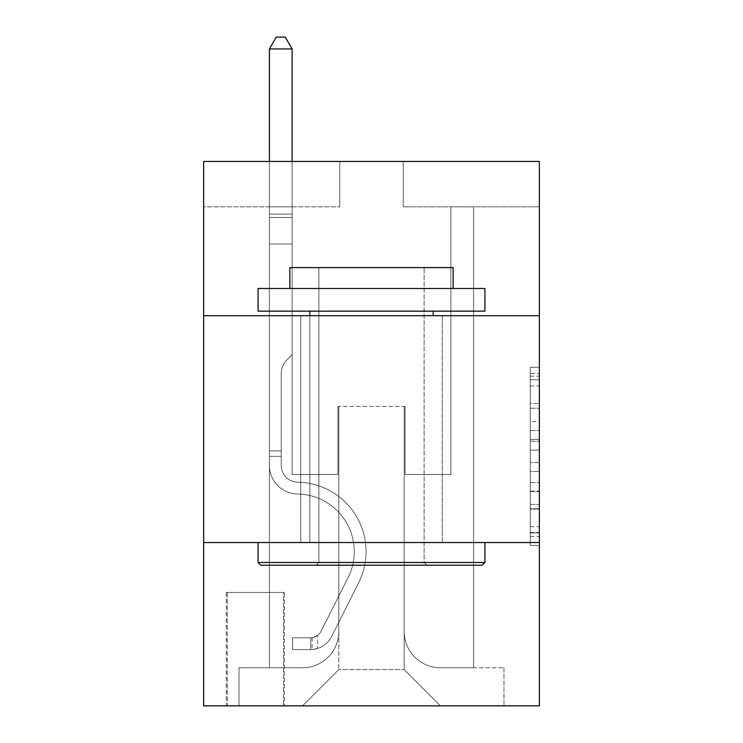 <?xml version="1.0" encoding="UTF-8"?>
<svg xmlns="http://www.w3.org/2000/svg" width="743" height="743" viewBox="0 0 743 743"><rect width="100%" height="100%" fill="white"/><g stroke="black" fill="none" stroke-linecap="round" stroke-linejoin="round"><path stroke-width="0.56" stroke-dasharray="3.71 2.79" d="M530.279 421.606L530.279 450.1L539.353 450.1L539.353 536.492L539.353 376.181L539.353 450.1L530.279 450.1L530.279 373.506L530.279 545.399L530.279 367.274L530.279 532.926L539.353 532.926L530.279 532.926L539.353 532.926L530.279 532.926L530.279 504.432L530.279 545.399L539.353 545.399L539.353 367.274L539.353 532.48L539.353 462.573L530.279 462.573L539.353 462.573L539.353 504.432L539.353 379.747L530.279 379.747L539.353 379.747L539.353 545.399L539.353 376.181L539.353 545.399L530.279 545.399L530.279 367.274L539.353 367.274L539.353 376.181L539.353 367.274L539.353 376.181L539.353 367.274L539.353 373.506L539.353 367.274L530.279 367.274L530.279 379.747L539.353 379.747L530.279 379.747L530.279 421.606L539.353 421.606M442.271 315.701L442.271 542.529L300.729 542.529L442.271 542.529L300.729 542.529L442.271 542.529L442.271 315.701L300.729 315.701L300.729 542.529L300.729 315.701L442.271 315.701M284.393 592.431L226.327 592.431L284.393 592.431L284.393 705.85L226.327 705.85L284.393 705.85M226.327 592.431L226.327 705.85M539.353 439.41L539.353 430.503L539.353 439.41L530.279 439.41L530.279 403.57L530.279 509.104L530.279 482.606L539.353 482.606L530.279 482.606L530.279 545.399L539.353 545.399L530.279 545.399L539.353 545.399L530.279 545.399L530.279 367.274L539.353 367.274L530.279 367.274L539.353 367.274L530.279 367.274L530.279 439.41L539.353 439.41M539.353 542.529L539.353 705.85L203.647 705.85L203.647 542.529L539.353 542.529L539.353 161.454L403.254 161.454L539.353 161.454L539.353 206.823L539.353 161.454L203.647 161.454L339.746 161.454L203.647 161.454L203.647 206.823L339.746 206.823L203.647 206.823L203.647 161.454L203.647 315.701L539.353 315.701L203.647 315.701L203.647 542.529L539.353 542.529L203.647 542.529M269.421 206.823L269.421 667.743L302.54 667.743A36.296 36.296 0 0 0 338.836 631.448L338.836 406.43L338.836 669.554L338.836 406.43L338.836 669.554L338.836 406.43L404.164 406.43L404.164 631.448A36.296 36.296 0 0 0 440.46 667.743L473.579 667.743L473.579 206.823L473.579 667.743L473.579 206.823L473.579 667.743L473.579 206.823L473.579 667.743L473.579 206.823L473.579 667.743L473.579 206.823L473.579 667.743L473.579 206.823L473.579 667.743L473.579 206.823L473.579 667.743L473.579 206.823L473.579 667.743L503.968 667.743L440.46 667.743L473.579 667.743L440.46 667.743L473.579 667.743L440.46 667.743L473.579 667.743L440.46 667.743L473.579 667.743L440.46 667.743L473.579 667.743L440.46 667.743L473.579 667.743L440.46 667.743L473.579 667.743L473.579 206.823L450.89 206.823L473.579 206.823L450.89 206.823L473.579 206.823L450.89 206.823L473.579 206.823L450.89 206.823L473.579 206.823L450.89 206.823L473.579 206.823L450.89 206.823L473.579 206.823L450.89 206.823L473.579 206.823L450.89 206.823L473.579 206.823L450.89 206.823L473.579 206.823L473.579 667.743L440.46 667.743A36.296 36.296 0 0 1 404.164 631.448A36.296 36.296 0 0 0 440.46 667.743A36.296 36.296 0 0 1 404.164 631.448A36.296 36.296 0 0 0 440.46 667.743A36.296 36.296 0 0 1 404.164 631.448A36.296 36.296 0 0 0 440.46 667.743A36.296 36.296 0 0 1 404.164 631.448A36.296 36.296 0 0 0 440.46 667.743A36.296 36.296 0 0 1 404.164 631.448A36.296 36.296 0 0 0 440.46 667.743A36.296 36.296 0 0 1 404.164 631.448A36.296 36.296 0 0 0 440.46 667.743A36.296 36.296 0 0 1 404.164 631.448A36.296 36.296 0 0 0 440.46 667.743A36.296 36.296 0 0 1 404.164 631.448L404.164 406.43L404.164 669.554L338.836 669.554L404.164 669.554L440.46 705.85L503.968 705.85L302.54 705.85L440.46 705.85L404.164 669.554L440.46 705.85L404.164 669.554L404.164 406.43L404.164 669.554L404.164 406.43L337.926 406.43L337.926 474.48L292.11 474.48L292.11 206.823L269.421 206.823L269.421 667.743L302.54 667.743A36.296 36.296 0 0 0 338.836 631.448L338.836 406.43L337.926 406.43L337.926 474.48L292.11 474.48L292.11 206.823L269.421 206.823L269.421 667.743L302.54 667.743L239.032 667.743L302.54 667.743L269.421 667.743L269.421 206.823L269.421 667.743L269.421 206.823L269.421 667.743L269.421 206.823L269.421 667.743L269.421 206.823L269.421 667.743L269.421 206.823L269.421 667.743L269.421 206.823L269.421 667.743L269.421 206.823L292.11 206.823L269.421 206.823L292.11 206.823L269.421 206.823L292.11 206.823L269.421 206.823L292.11 206.823L269.421 206.823L292.11 206.823L269.421 206.823L292.11 206.823L269.421 206.823L292.11 206.823L269.421 206.823L292.11 206.823L269.421 206.823L269.421 667.743L269.421 206.823M338.836 631.448L338.836 406.43L337.926 406.43L337.926 474.48L292.11 474.48L292.11 206.823L292.11 474.48L292.11 206.823L292.11 474.48L292.11 206.823L292.11 474.48L292.11 206.823L292.11 474.48L292.11 206.823L292.11 474.48L292.11 206.823L292.11 474.48L292.11 206.823L292.11 474.48L292.11 206.823L292.11 474.48L337.926 474.48L292.11 474.48L337.926 474.48L292.11 474.48L337.926 474.48L292.11 474.48L337.926 474.48L292.11 474.48L337.926 474.48L292.11 474.48L337.926 474.48L292.11 474.48L337.926 474.48L292.11 474.48L337.926 474.48L337.926 406.43L337.926 474.48L337.926 406.43L337.926 474.48L337.926 406.43L337.926 474.48L337.926 406.43L337.926 474.48L337.926 406.43L337.926 474.48L337.926 406.43L337.926 474.48L337.926 406.43L337.926 474.48L337.926 406.43L338.836 406.43L337.926 406.43L338.836 406.43L337.926 406.43L338.836 406.43L337.926 406.43L338.836 406.43L337.926 406.43L338.836 406.43L337.926 406.43L338.836 406.43L337.926 406.43L338.836 406.43L337.926 406.43L338.836 406.43L338.836 631.448A36.296 36.296 0 0 1 302.54 667.743A36.296 36.296 0 0 0 338.836 631.448A36.296 36.296 0 0 1 302.54 667.743A36.296 36.296 0 0 0 338.836 631.448A36.296 36.296 0 0 1 302.54 667.743A36.296 36.296 0 0 0 338.836 631.448A36.296 36.296 0 0 1 302.54 667.743A36.296 36.296 0 0 0 338.836 631.448A36.296 36.296 0 0 1 302.54 667.743A36.296 36.296 0 0 0 338.836 631.448A36.296 36.296 0 0 1 302.54 667.743A36.296 36.296 0 0 0 338.836 631.448A36.296 36.296 0 0 1 302.54 667.743A36.296 36.296 0 0 0 338.836 631.448M539.353 206.823L403.254 206.823L539.353 206.823M227.237 705.85L283.492 705.85L227.237 705.85L227.237 592.431L283.492 592.431L283.492 705.85L283.492 592.431L227.237 592.431L227.237 705.85M239.032 705.85L302.54 705.85L338.836 669.554L302.54 705.85L338.836 669.554L302.54 705.85L239.032 705.85L239.032 667.743L239.032 705.85M405.074 406.43L404.164 406.43L405.074 406.43L404.164 406.43L405.074 406.43L404.164 406.43L405.074 406.43L404.164 406.43L405.074 406.43L404.164 406.43L405.074 406.43L404.164 406.43L405.074 406.43L404.164 406.43L405.074 406.43L404.164 406.43L405.074 406.43L404.164 406.43L405.074 406.43L405.074 474.48L405.074 406.43M403.254 206.823L403.254 161.454L403.254 206.823M339.746 206.823L339.746 161.454L339.746 206.823M503.968 667.743L503.968 705.85L503.968 667.743M450.89 206.823L450.89 474.48L405.074 474.48L450.89 474.48L405.074 474.48L450.89 474.48L405.074 474.48L450.89 474.48L405.074 474.48L450.89 474.48L405.074 474.48L450.89 474.48L405.074 474.48L450.89 474.48L405.074 474.48L450.89 474.48L405.074 474.48L450.89 474.48L405.074 474.48L450.89 474.48L450.89 206.823M539.353 315.701L203.647 315.701M530.279 450.1L539.353 450.1L530.279 450.1M530.279 373.506L530.279 367.274L530.279 373.506L539.353 373.506L530.279 373.506M530.279 508.658L530.279 471.48L530.279 508.658L539.353 508.658L530.279 508.658M530.279 471.48L530.279 462.573L539.353 462.573L530.279 462.573L530.279 471.48L539.353 471.48L530.279 471.48M530.279 403.57L530.279 379.747L530.279 403.57L539.353 403.57L530.279 403.57M530.279 367.274L539.353 367.274L530.279 367.274L530.279 376.181L530.279 367.274L539.353 367.274M530.279 545.399L539.353 545.399L530.279 545.399L530.279 536.492L530.279 545.399M281.226 450.89L281.226 456.332L269.421 456.332L269.421 450.89L269.421 465.434L269.421 48.945L269.421 244.02L269.421 48.945L292.11 48.945L292.11 214.077L292.11 48.945L269.421 48.945L276.229 37.15L285.303 37.15L276.229 37.15L269.421 48.945L269.421 244.02L269.421 48.945L292.11 48.945L285.303 37.15L292.11 48.945L292.11 244.02L269.421 244.02L269.421 48.945L276.229 37.15L285.303 37.15L276.229 37.15L269.421 48.945L269.421 244.02L269.421 48.945L292.11 48.945L269.421 48.945L276.229 37.15L285.303 37.15L292.11 48.945L285.303 37.15L276.229 37.15L269.421 48.945L269.421 244.02L292.11 244.02L292.11 354.717L286.993 359.826A19.717 19.717 -39.4 0 0 281.226 373.766A19.717 19.717 140.6 0 1 286.993 359.826L292.11 354.717L292.11 48.945L292.11 244.02L269.421 244.02L269.421 465.434A28.578 28.578 -39.4 0 0 297.553 494.011A28.578 28.578 140.6 0 1 269.421 465.434L269.421 244.02L292.11 244.02L292.11 354.717L286.993 359.826A19.717 19.717 -59.8 0 0 281.226 373.766A19.717 19.717 120.2 0 1 286.993 359.826L292.11 354.717L292.11 48.945L269.421 48.945L292.11 48.945L285.303 37.15L292.11 48.945L292.11 244.02L269.421 244.02L269.421 465.434A28.578 28.578 -59.8 0 0 297.553 494.011A28.578 28.578 140.6 0 1 269.421 465.434L269.421 244.02L292.11 244.02L292.11 354.717L286.993 359.826A19.717 19.717 -59.8 0 0 281.226 373.766A19.717 19.717 120.2 0 1 286.993 359.826L292.11 354.717L292.11 48.945L269.421 48.945L276.229 37.15L285.303 37.15L276.229 37.15L269.421 48.945L269.421 214.077L269.421 48.945L292.11 48.945L285.303 37.15L292.11 48.945L292.11 244.02L269.421 244.02L269.421 465.434A28.578 28.578 -59.8 0 0 297.553 494.011A28.578 28.578 140.6 0 1 269.421 465.434L269.421 244.02L292.11 244.02L292.11 354.717L286.993 359.826A19.717 19.717 -59.8 0 0 281.226 373.766A19.717 19.717 120.2 0 1 286.993 359.826L292.11 354.717L292.11 48.945L269.421 48.945L276.229 37.15L285.303 37.15L276.229 37.15L269.421 48.945L269.421 217.467L269.421 48.945L292.11 48.945L285.303 37.15L292.11 48.945L292.11 244.02L269.421 244.02L269.421 465.434A28.578 28.578 -59.8 0 0 297.553 494.011A57.62 57.62 140.6 0 1 348.123 577.497A57.62 57.62 -39.4 0 0 297.553 494.011A28.578 28.578 120.2 0 1 269.421 465.434L269.421 244.02L292.11 244.02L292.11 354.717L286.993 359.826A19.717 19.717 -59.8 0 0 281.226 373.766A19.717 19.717 120.2 0 1 286.993 359.826L292.11 354.717L292.11 48.945L269.421 48.945L276.229 37.15L285.303 37.15L276.229 37.15L269.421 48.945L269.421 465.434A28.578 28.578 -59.8 0 0 297.553 494.011A28.578 28.578 120.2 0 1 269.421 465.434L269.421 244.02L292.11 244.02L292.11 354.717L286.993 359.826A19.717 19.717 -59.8 0 0 281.226 373.766A19.717 19.717 120.2 0 1 286.993 359.826L292.11 354.717L292.11 244.02L269.421 244.02L269.421 465.434A28.578 28.578 -59.8 0 0 297.553 494.011A28.578 28.578 120.2 0 1 269.421 465.434L269.421 244.02L292.11 244.02L292.11 217.467L292.11 354.717L286.993 359.826A19.717 19.717 -59.8 0 0 281.226 373.766A19.717 19.717 120.2 0 1 286.993 359.826L292.11 354.717L292.11 244.02L269.421 244.02L269.421 465.434A28.578 28.578 -59.8 0 0 297.553 494.011A57.62 57.62 120.2 0 1 348.123 577.497A57.62 57.62 -39.4 0 0 297.553 494.011A28.578 28.578 120.2 0 1 269.421 465.434L269.421 244.02L292.11 244.02L292.11 214.077L292.11 354.717L286.993 359.826A19.717 19.717 -59.8 0 0 281.226 373.766A19.717 19.717 120.2 0 1 286.993 359.826L292.11 354.717L292.11 244.02L269.421 244.02L269.421 465.434A28.578 28.578 -59.8 0 0 297.553 494.011A28.578 28.578 120.2 0 1 269.421 465.434L269.421 244.02L292.11 244.02L292.11 48.945L285.303 37.15L292.11 48.945L292.11 354.717L286.993 359.826A19.717 19.717 -59.8 0 0 281.226 373.766A19.717 19.717 120.2 0 1 286.993 359.826L292.11 354.717L292.11 244.02L269.421 244.02L269.421 465.434L269.421 456.332L281.226 456.332L281.226 450.89L269.421 450.89L281.226 450.89L281.226 465.434L281.226 373.766L281.226 465.434A16.783 16.783 -39.4 0 0 297.739 482.216A16.783 16.783 140.6 0 1 281.226 465.434L281.226 373.766L281.226 465.434L281.226 450.89L269.421 450.89L281.226 450.89L281.226 465.434A16.783 16.783 -59.8 0 0 297.739 482.216A16.783 16.783 140.6 0 1 281.226 465.434L281.226 373.766L281.226 465.434A16.783 16.783 -59.8 0 0 297.739 482.216A16.783 16.783 140.6 0 1 281.226 465.434L281.226 373.766L281.226 465.434L281.226 450.89L269.421 450.89L281.226 450.89L281.226 465.434A16.783 16.783 -59.8 0 0 297.739 482.216A69.415 69.415 140.6 0 1 358.665 582.791A69.415 69.415 -39.4 0 0 297.739 482.216A16.783 16.783 120.2 0 1 281.226 465.434L281.226 373.766L281.226 465.434A16.783 16.783 -59.8 0 0 297.739 482.216A16.783 16.783 120.2 0 1 281.226 465.434L281.226 373.766L281.226 465.434L281.226 450.89L269.421 450.89L281.226 450.89L281.226 465.434A16.783 16.783 -59.8 0 0 297.739 482.216A16.783 16.783 120.2 0 1 281.226 465.434L281.226 373.766L281.226 465.434A16.783 16.783 -59.8 0 0 297.739 482.216A69.415 69.415 120.2 0 1 358.665 582.791A69.415 69.415 -39.4 0 0 297.739 482.216A16.783 16.783 120.2 0 1 281.226 465.434L281.226 373.766L281.226 465.434L281.226 450.89L269.421 450.89M310.713 649.596A24.045 24.045 -39.4 0 0 331.74 636.352L358.665 582.791A69.415 69.415 -39.4 0 0 297.739 482.216A16.783 16.783 120.2 0 1 281.226 465.434A16.783 16.783 -59.8 0 0 297.739 482.216A16.783 16.783 120.2 0 1 281.226 465.434L281.226 373.766L281.226 465.434A16.783 16.783 -59.8 0 0 297.739 482.216A69.415 69.415 120.2 0 1 358.665 582.791L331.74 636.352L358.665 582.791A69.415 69.415 -59.8 0 0 297.739 482.216A16.783 16.783 120.2 0 1 281.226 465.434A16.783 16.783 120.2 0 0 297.739 482.216A16.783 16.783 120.2 0 1 281.226 465.434A16.783 16.783 120.2 0 0 297.739 482.216A69.415 69.415 120.2 0 1 358.665 582.791A69.415 69.415 -59.8 0 0 297.739 482.216A16.783 16.783 120.2 0 1 281.226 465.434A16.783 16.783 120.2 0 0 297.739 482.216A69.415 69.415 120.2 0 1 358.665 582.791A69.415 69.415 -59.8 0 0 297.739 482.216A16.783 16.783 120.2 0 1 281.226 465.434A16.783 16.783 120.2 0 0 297.739 482.216A16.783 16.783 120.2 0 1 281.226 465.434A16.783 16.783 120.2 0 0 297.739 482.216A69.415 69.415 120.2 0 1 358.665 582.791L331.74 636.352L358.665 582.791A69.415 69.415 -59.8 0 0 297.739 482.216A16.783 16.783 120.2 0 1 281.226 465.434A16.783 16.783 120.2 0 0 297.739 482.216A69.415 69.415 120.2 0 1 358.665 582.791A69.415 69.415 -59.8 0 0 297.739 482.216A16.783 16.783 120.2 0 1 281.226 465.434A16.783 16.783 120.2 0 0 297.739 482.216A16.783 16.783 120.2 0 1 281.226 465.434A16.783 16.783 120.2 0 0 297.739 482.216A69.415 69.415 120.2 0 1 358.665 582.791A69.415 69.415 -59.8 0 0 297.739 482.216A16.783 16.783 120.2 0 1 281.226 465.434A16.783 16.783 120.2 0 0 297.739 482.216A69.415 69.415 120.2 0 1 358.665 582.791L331.74 636.352A24.045 24.045 140.6 0 1 317.512 648.472A24.045 24.045 -39.4 0 0 331.74 636.352L358.665 582.791A69.415 69.415 -59.8 0 0 297.739 482.216A69.415 69.415 -59.8 0 1 358.665 582.791A69.415 69.415 -59.8 0 0 297.739 482.216A69.415 69.415 -59.8 0 1 358.665 582.791L331.74 636.352L358.665 582.791A69.415 69.415 -59.8 0 0 297.739 482.216A69.415 69.415 -59.8 0 1 358.665 582.791L331.74 636.352L358.665 582.791A69.415 69.415 -59.8 0 0 297.739 482.216A69.415 69.415 -59.8 0 1 358.665 582.791A69.415 69.415 -59.8 0 0 297.739 482.216A69.415 69.415 -59.8 0 1 358.665 582.791L331.74 636.352A24.045 24.045 120.2 0 1 317.512 648.472C310.528 649.958 310.528 649.958 317.512 648.472C310.528 649.958 310.528 649.958 317.512 648.472A24.045 24.045 -59.8 0 0 331.74 636.352L358.665 582.791A69.415 69.415 -59.8 0 0 297.739 482.216A69.415 69.415 -59.8 0 1 358.665 582.791L331.74 636.352L358.665 582.791A69.415 69.415 -59.8 0 0 297.739 482.216A69.415 69.415 -59.8 0 1 358.665 582.791A69.415 69.415 -59.8 0 0 297.739 482.216A69.415 69.415 -59.8 0 1 358.665 582.791L331.74 636.352L358.665 582.791A69.415 69.415 -59.8 0 0 297.739 482.216A69.415 69.415 -59.8 0 1 358.665 582.791L331.74 636.352A24.045 24.045 120.2 0 1 317.512 648.472C310.528 649.958 310.528 649.958 317.512 648.472C310.528 649.958 310.528 649.958 317.512 648.472A24.045 24.045 -59.8 0 0 331.74 636.352L358.665 582.791L331.74 636.352A24.045 24.045 120.2 0 1 317.512 648.472C310.528 649.958 310.528 649.958 317.512 648.472C310.528 649.958 310.528 649.958 317.512 648.472A24.045 24.045 -59.8 0 0 331.74 636.352L358.665 582.791L331.74 636.352A24.045 24.045 120.2 0 1 317.512 648.472C310.528 649.958 310.528 649.958 317.512 648.472C310.528 649.958 310.528 649.958 317.512 648.472A24.045 24.045 -59.8 0 0 331.74 636.352L358.665 582.791L331.74 636.352A24.045 24.045 120.2 0 1 317.512 648.472C310.528 649.958 310.528 649.958 317.512 648.472C310.528 649.958 310.528 649.958 317.512 648.472A24.045 24.045 -59.8 0 0 331.74 636.352L358.665 582.791L331.74 636.352A24.045 24.045 120.2 0 1 317.512 648.472C310.528 649.958 310.528 649.958 317.512 648.472C310.528 649.958 310.528 649.958 317.512 648.472A24.045 24.045 -59.8 0 0 331.74 636.352L358.665 582.791L331.74 636.352A24.045 24.045 120.2 0 1 317.512 648.472C310.528 649.958 310.528 649.958 317.512 648.472C310.528 649.958 310.528 649.958 317.512 648.472A24.045 24.045 -59.8 0 0 331.74 636.352L358.665 582.791L331.74 636.352A24.045 24.045 120.2 0 1 317.512 648.472C310.528 649.958 310.528 649.958 317.512 648.472C310.528 649.958 310.528 649.958 317.512 648.472A24.045 24.045 -59.8 0 0 331.74 636.352A24.045 24.045 -39.4 0 1 310.713 649.596L310.713 637.791A12.25 12.25 -39.4 0 0 321.199 631.048L348.123 577.497A57.62 57.62 -39.4 0 0 297.553 494.011A28.578 28.578 120.2 0 1 269.421 465.434A28.578 28.578 -59.8 0 0 297.553 494.011A57.62 57.62 120.2 0 1 348.123 577.497L321.199 631.048L348.123 577.497A57.62 57.62 -59.8 0 0 297.553 494.011A28.578 28.578 120.2 0 1 269.421 465.434A28.578 28.578 120.2 0 0 297.553 494.011A28.578 28.578 120.2 0 1 269.421 465.434A28.578 28.578 120.2 0 0 297.553 494.011A57.62 57.62 120.2 0 1 348.123 577.497A57.62 57.62 -59.8 0 0 297.553 494.011A28.578 28.578 120.2 0 1 269.421 465.434A28.578 28.578 120.2 0 0 297.553 494.011A57.62 57.62 120.2 0 1 348.123 577.497A57.62 57.62 -59.8 0 0 297.553 494.011A28.578 28.578 120.2 0 1 269.421 465.434A28.578 28.578 120.2 0 0 297.553 494.011A28.578 28.578 120.2 0 1 269.421 465.434A28.578 28.578 120.2 0 0 297.553 494.011A57.62 57.62 120.2 0 1 348.123 577.497L321.199 631.048L348.123 577.497A57.62 57.62 -59.8 0 0 297.553 494.011A28.578 28.578 120.2 0 1 269.421 465.434A28.578 28.578 120.2 0 0 297.553 494.011A57.62 57.62 120.2 0 1 348.123 577.497A57.62 57.62 -59.8 0 0 297.553 494.011A28.578 28.578 120.2 0 1 269.421 465.434A28.578 28.578 120.2 0 0 297.553 494.011A28.578 28.578 120.2 0 1 269.421 465.434A28.578 28.578 120.2 0 0 297.553 494.011A57.62 57.62 120.2 0 1 348.123 577.497A57.62 57.62 -59.8 0 0 297.553 494.011A28.578 28.578 120.2 0 1 269.421 465.434A28.578 28.578 120.2 0 0 297.553 494.011A57.62 57.62 120.2 0 1 348.123 577.497L321.199 631.048A12.25 12.25 140.6 0 1 317.512 635.414C310.639 638.571 310.639 638.571 317.512 635.414C310.639 638.571 310.639 638.571 317.512 635.414A12.25 12.25 -39.4 0 0 321.199 631.048L348.123 577.497A57.62 57.62 -59.8 0 0 297.553 494.011A57.62 57.62 -59.8 0 1 348.123 577.497A57.62 57.62 -59.8 0 0 297.553 494.011A57.62 57.62 -59.8 0 1 348.123 577.497L321.199 631.048L348.123 577.497A57.62 57.62 -59.8 0 0 297.553 494.011A57.62 57.62 -59.8 0 1 348.123 577.497L321.199 631.048L348.123 577.497A57.62 57.62 -59.8 0 0 297.553 494.011A57.62 57.62 -59.8 0 1 348.123 577.497A57.62 57.62 -59.8 0 0 297.553 494.011A57.62 57.62 -59.8 0 1 348.123 577.497L321.199 631.048A12.25 12.25 120.2 0 1 317.512 635.414C310.639 638.571 310.639 638.571 317.512 635.414C310.639 638.571 310.639 638.571 317.512 635.414A12.25 12.25 -59.8 0 0 321.199 631.048L348.123 577.497A57.62 57.62 -59.8 0 0 297.553 494.011A57.62 57.62 -59.8 0 1 348.123 577.497L321.199 631.048L348.123 577.497A57.62 57.62 -59.8 0 0 297.553 494.011A57.62 57.62 -59.8 0 1 348.123 577.497A57.62 57.62 -59.8 0 0 297.553 494.011A57.62 57.62 -59.8 0 1 348.123 577.497L321.199 631.048L348.123 577.497A57.62 57.62 -59.8 0 0 297.553 494.011A57.62 57.62 -59.8 0 1 348.123 577.497L321.199 631.048A12.25 12.25 120.2 0 1 317.512 635.414C310.639 638.571 310.639 638.571 317.512 635.414C310.639 638.571 310.639 638.571 317.512 635.414A12.25 12.25 -59.8 0 0 321.199 631.048L348.123 577.497L321.199 631.048A12.25 12.25 120.2 0 1 317.512 635.414C310.639 638.571 310.639 638.571 317.512 635.414C310.639 638.571 310.639 638.571 317.512 635.414A12.25 12.25 -59.8 0 0 321.199 631.048L348.123 577.497L321.199 631.048A12.25 12.25 120.2 0 1 317.512 635.414C310.639 638.571 310.639 638.571 317.512 635.414C310.639 638.571 310.639 638.571 317.512 635.414A12.25 12.25 -59.8 0 0 321.199 631.048L348.123 577.497L321.199 631.048A12.25 12.25 120.2 0 1 317.512 635.414C310.639 638.571 310.639 638.571 317.512 635.414C310.639 638.571 310.639 638.571 317.512 635.414A12.25 12.25 -59.8 0 0 321.199 631.048L348.123 577.497L321.199 631.048A12.25 12.25 120.2 0 1 317.512 635.414C310.639 638.571 310.639 638.571 317.512 635.414C310.639 638.571 310.639 638.571 317.512 635.414A12.25 12.25 -59.8 0 0 321.199 631.048L348.123 577.497L321.199 631.048A12.25 12.25 120.2 0 1 317.512 635.414C310.639 638.571 310.639 638.571 317.512 635.414C310.639 638.571 310.639 638.571 317.512 635.414A12.25 12.25 -59.8 0 0 321.199 631.048L348.123 577.497L321.199 631.048A12.25 12.25 120.2 0 1 317.512 635.414C310.639 638.571 310.639 638.571 317.512 635.414C310.639 638.571 310.639 638.571 317.512 635.414A12.25 12.25 -59.8 0 0 321.199 631.048A12.25 12.25 -39.4 0 1 310.713 637.791L310.713 649.596L292.566 649.596L310.713 649.596A24.045 24.045 -59.8 0 0 331.74 636.352A24.045 24.045 -59.8 0 1 310.713 649.596L310.713 637.791L292.566 637.8L310.713 637.791A12.25 12.25 -59.8 0 0 321.199 631.048A12.25 12.25 -59.8 0 1 310.713 637.791L310.713 649.596L292.566 649.596L292.566 637.8L292.566 649.596L310.713 649.596A24.045 24.045 -59.8 0 0 331.74 636.352A24.045 24.045 -59.8 0 1 310.713 649.596L310.713 637.791L292.566 637.8L310.713 637.791A12.25 12.25 -59.8 0 0 321.199 631.048A12.25 12.25 -59.8 0 1 310.713 637.791L310.713 649.596L292.566 649.596L292.566 637.8L292.566 649.596L310.713 649.596A24.045 24.045 -59.8 0 0 331.74 636.352A24.045 24.045 -59.8 0 1 310.713 649.596L310.713 637.791L292.566 637.8L310.713 637.791A12.25 12.25 -59.8 0 0 321.199 631.048A12.25 12.25 -59.8 0 1 310.713 637.791L310.713 649.596L292.566 649.596L292.566 637.8L292.566 649.596L310.713 649.596A24.045 24.045 -59.8 0 0 331.74 636.352A24.045 24.045 -59.8 0 1 310.713 649.596L310.713 637.791L292.566 637.8L310.713 637.791A12.25 12.25 -59.8 0 0 321.199 631.048A12.25 12.25 -59.8 0 1 310.713 637.791L310.713 649.596L292.566 649.596L292.566 637.8L292.566 649.596L310.713 649.596A24.045 24.045 -59.8 0 0 331.74 636.352A24.045 24.045 -59.8 0 1 310.713 649.596L310.713 637.791L292.566 637.8L310.713 637.791A12.25 12.25 -59.8 0 0 321.199 631.048A12.25 12.25 -59.8 0 1 310.713 637.791L310.713 649.596L292.566 649.596L292.566 637.8L292.566 649.596L310.713 649.596A24.045 24.045 -59.8 0 0 331.74 636.352A24.045 24.045 -59.8 0 1 310.713 649.596L310.713 637.791L292.566 637.8L310.713 637.791A12.25 12.25 -59.8 0 0 321.199 631.048A12.25 12.25 -59.8 0 1 310.713 637.791L310.713 649.596L292.566 649.596L292.566 637.8L292.566 649.596L310.713 649.596A24.045 24.045 -59.8 0 0 331.74 636.352A24.045 24.045 -59.8 0 1 310.713 649.596L310.713 637.791L292.566 637.8L310.713 637.791A12.25 12.25 -59.8 0 0 321.199 631.048A12.25 12.25 -59.8 0 1 310.713 637.791L310.713 649.596L292.566 649.596L292.566 637.8L292.566 649.596L310.713 649.596A24.045 24.045 -59.8 0 0 331.74 636.352A24.045 24.045 -59.8 0 1 310.713 649.596L310.713 637.791L292.566 637.8L310.713 637.791A12.25 12.25 -59.8 0 0 321.199 631.048A12.25 12.25 -59.8 0 1 310.713 637.791L310.713 649.596L292.566 649.596L292.566 637.8L292.566 649.596L310.713 649.596M260.802 565.219L482.198 565.219L484.919 562.488L258.081 562.488L484.919 562.488L258.081 562.488L260.802 565.219L482.198 565.219L260.802 565.219M318.877 562.488L316.156 565.219L426.844 565.219L316.156 565.219L426.844 565.219L316.156 565.219L318.877 562.488L318.877 267.61L424.123 267.61L318.877 267.61L424.123 267.61L318.877 267.61L318.877 562.488L424.123 562.488L426.844 565.219L424.123 562.488L318.877 562.488L424.123 562.488L424.123 267.61L424.123 562.488L318.877 562.488M484.919 288.479L258.081 288.479L258.081 311.159L484.919 311.159L258.081 311.159L484.919 311.159L484.919 288.479L258.081 288.479L484.919 288.479M289.844 288.479L453.156 288.479L453.156 267.61L289.844 267.61L453.156 267.61L289.844 267.61L289.844 288.479L453.156 288.479M258.081 542.529L484.919 542.529L258.081 542.529L484.919 542.529L258.081 542.529L258.081 562.488M484.919 542.529L484.919 562.488M309.803 311.159L433.197 311.159L309.803 311.159L433.197 311.159L309.803 311.159L309.803 542.529L433.197 542.529L309.803 542.529L433.197 542.529L309.803 542.529L309.803 315.701M433.197 311.159L433.197 315.701M269.421 161.454L269.421 48.945L292.11 48.945L269.421 48.945L276.229 37.15L285.303 37.15L276.229 37.15L269.421 48.945L269.421 214.077L269.421 48.945L292.11 48.945L285.303 37.15L292.11 48.945L292.11 214.077L292.11 48.945L269.421 48.945L276.229 37.15L285.303 37.15L276.229 37.15L269.421 48.945L292.11 48.945L285.303 37.15L292.11 48.945L292.11 161.454M292.566 637.8L310.258 637.8L292.566 637.8L292.566 649.596L292.566 637.8M269.421 214.077L269.421 217.467L269.421 214.077L292.11 214.077L269.421 214.077M317.512 648.472C310.528 649.958 310.528 649.958 317.512 648.472C310.528 649.958 310.528 649.958 317.512 648.472L317.512 635.414L317.512 648.472M292.11 48.945L285.303 37.15L276.229 37.15L269.421 48.945M530.279 504.432L539.353 504.432L530.279 504.432M530.279 491.067L539.353 491.067M530.279 408.241L539.353 408.241L530.279 408.241M530.279 376.181L539.353 376.181M530.279 536.492L539.353 536.492M530.279 526.694L539.353 526.694M530.279 385.979L539.353 385.979M530.279 441.193L539.353 441.193L530.279 441.193M530.279 491.513L539.353 491.513L530.279 491.513M530.279 509.104L539.353 509.104L530.279 509.104M530.279 430.503L539.353 430.503L530.279 430.503M269.421 217.467L292.11 217.467L269.421 217.467M281.226 456.332L269.421 456.332L281.226 456.332M530.279 532.48L539.353 532.48M530.279 532.926L539.353 532.926M530.279 379.747L539.353 379.747M312.069 637.661L312.069 649.531"/><path stroke-width="1.11" d="M539.353 315.701L539.353 161.454L203.647 161.454L203.647 315.701L539.353 315.701L539.353 705.85L203.647 705.85L203.647 315.701M539.353 542.529L203.647 542.529M260.802 565.219L258.081 562.488L484.919 562.488L482.198 565.219L260.802 565.219M484.919 288.479L484.919 311.159L258.081 311.159L258.081 288.479L484.919 288.479M289.844 288.479L289.844 267.61L453.156 267.61L453.156 288.479M484.919 542.529L484.919 562.488M258.081 542.529L258.081 562.488M433.197 311.159L433.197 315.701M309.803 311.159L309.803 315.701M292.11 161.454L292.11 48.945L269.421 48.945L269.421 161.454M269.421 48.945L276.229 37.15L285.303 37.15L292.11 48.945"/></g></svg>
